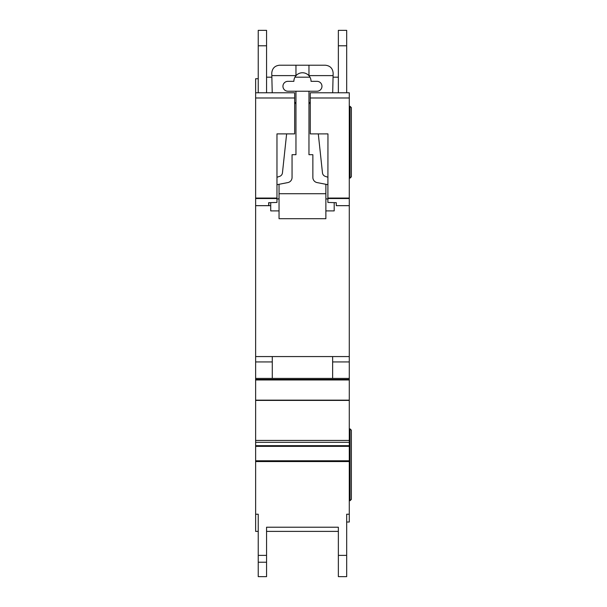 <?xml version="1.0" encoding="UTF-8"?>
<svg xmlns="http://www.w3.org/2000/svg" width="607" height="607" viewBox="0 0 607 607"><rect width="100%" height="100%" fill="white"/><g stroke="black" fill="none" stroke-linecap="round" stroke-linejoin="round"><path stroke-width="0.91" d="M294.653 133.889L276.967 133.889L294.653 133.897L294.653 97.985L255.63 97.985L255.63 92.788L258.233 92.788L258.233 30.35L266.556 30.35L266.556 92.788L272.224 92.788L266.556 92.788L272.224 92.788L271.761 73.015C272.262 68.31 274.857 65.708 279.569 65.215L325.352 65.215C330.14 65.738 332.742 68.401 333.152 73.197L332.689 92.788L337.06 92.788M317.029 81.338A4.939 4.939 0 0 1 321.968 86.285A4.939 4.939 0 0 1 317.029 91.225L287.893 91.225A4.939 4.939 0 0 1 282.945 86.285A4.939 4.939 0 0 1 287.893 81.338L293.871 81.338A8.581 8.581 180 0 1 295.958 75.738A8.581 8.581 0 0 1 308.963 75.738A8.581 8.581 180 0 1 311.042 81.338L317.029 81.338M286.625 133.897L282.452 172.858A4.166 4.166 0 0 1 279.637 176.364L276.967 177.259M294.653 102.204A3.096 3.096 0 0 1 295.958 104.73M276.967 184.703L287.847 182.578A5.205 5.205 0 0 0 292.05 177.472L292.05 154.702L295.958 154.702L295.958 91.225M279.045 210.895L270.722 210.895L270.722 202.632M325.876 210.895L334.199 210.895L334.199 202.632M308.963 91.225L308.963 154.702L312.863 154.702L312.863 177.472A5.205 5.205 0 0 0 317.074 182.578L327.955 184.703M308.963 104.73A3.096 3.096 0 0 1 310.26 102.204M327.955 177.259L325.276 176.364A4.166 4.166 0 0 1 322.469 172.858L318.296 133.897M279.045 184.293L279.045 193.724L325.876 193.724L325.876 184.293M308.963 65.215L308.963 75.738M295.958 65.215L295.958 75.738M271.822 75.617L295.958 75.617M325.876 193.724L325.876 218.695L279.045 218.695L279.045 193.724M279.045 198.921L276.967 198.921M327.955 198.921L325.876 198.921M308.963 75.617L333.099 75.617M255.63 97.985L255.63 514.22L258.233 514.22L258.233 531.383L255.63 531.383L255.63 514.22M310.26 133.897L327.955 133.889L310.26 133.897L310.26 92.788L338.357 92.788L338.357 30.35L346.68 30.35L346.68 92.788L349.283 92.788L349.283 522.02L346.68 522.02L346.68 514.22L346.68 576.65L338.357 576.65L338.357 527.225L338.357 531.383L266.556 531.383L266.556 527.225L266.556 576.65L258.233 576.65L258.233 514.22M349.283 379.466L255.63 379.466L349.283 379.466M276.967 133.889L276.967 202.442L268.643 202.692L268.749 205.69L270.722 205.69L268.825 205.69L268.825 202.685M258.233 78.735L255.63 78.735L255.63 92.788L294.653 92.788L294.653 97.985M327.955 133.889L327.886 202.442L336.278 202.692L336.278 205.652L349.283 205.652M336.278 205.69L349.283 205.69L336.278 205.652M255.63 205.69L268.749 205.69L255.63 205.69M310.26 97.985L349.283 97.985M255.63 356.567L349.283 356.567M332.636 356.567L272.285 356.567L272.285 378.419L332.636 378.419L332.636 356.567M255.63 361.931L272.285 361.931M332.636 361.931L349.283 361.931M255.63 378.419L349.283 378.419M266.556 527.225L338.357 527.225M346.68 514.22L349.283 514.22M338.357 30.35L346.68 30.35M258.233 92.788L272.224 92.788M346.68 92.788L332.689 92.788M338.357 77.172L333.061 77.172M309.965 77.172L294.956 77.172M271.86 77.172L266.556 77.172M350.042 178.117L350.042 106.316L351.37 107.636L351.37 176.789L350.042 178.117L349.283 178.117M350.042 106.316L349.283 106.316M350.042 428.891L351.37 430.211L351.37 499.364L350.042 500.692L350.042 428.891L349.283 428.891M350.042 500.692L349.283 500.692M255.63 460.781L349.283 460.781M255.63 198.535L276.967 198.535M255.63 205.652L268.742 205.652M327.955 198.057L349.283 198.057M327.955 198.535L349.283 198.535M255.63 198.057L276.967 198.057M255.63 379.967L349.283 379.967M255.63 400.15L349.283 400.15M255.63 400.415L349.283 400.415M255.63 440.424L349.283 440.424M255.63 442.313L349.283 442.313M255.63 445.675L349.283 445.675M255.63 446.342L349.283 446.342M255.63 461.563L349.283 461.563M266.556 555.375L258.233 555.375M338.357 555.375L346.68 555.375M338.357 45.783L346.68 45.783M338.357 576.65L346.68 576.65L338.357 576.65M266.556 562.226L258.233 562.226M266.556 45.783L258.233 45.783"/></g></svg>
